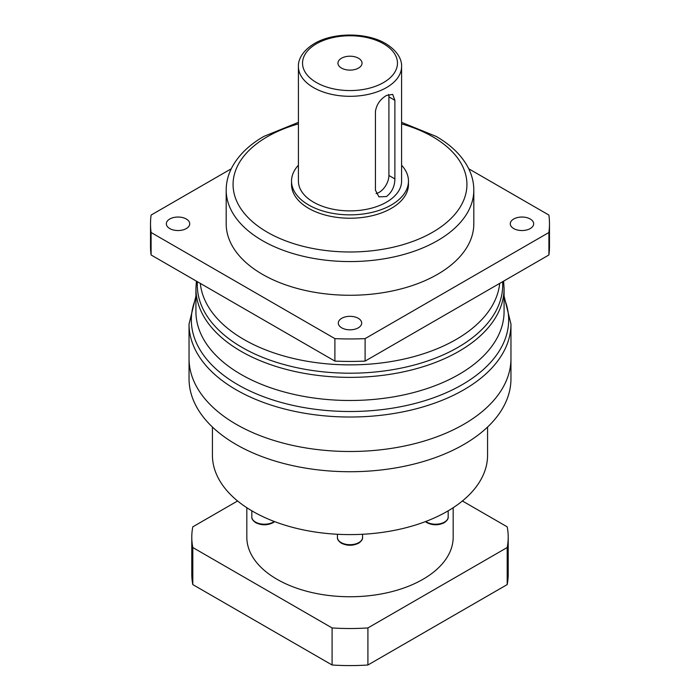 <?xml version="1.0" encoding="UTF-8"?>
<svg xmlns="http://www.w3.org/2000/svg" width="700" height="700" viewBox="0 0 700 700"><rect width="100%" height="100%" fill="white"/><g stroke="black" fill="none" stroke-linecap="round" stroke-linejoin="round"><path stroke-width="1.05" d="M401.59 181.107A51.59 29.785 180 0 1 369.74 208.617A51.59 29.785 180 0 1 313.521 202.169A51.59 29.785 180 0 1 298.41 181.107L298.41 66.526A51.59 29.785 0 0 0 313.521 87.587A51.59 29.785 0 0 0 369.74 94.045A51.59 29.785 0 0 0 401.59 66.526L401.59 181.107M386.479 196.551L378.945 196.849L375.428 190.173L375.428 111.536C376.451 104.659 380.135 99.295 386.479 95.454L392.7 94.395L394.887 100.31L394.887 178.938C394.756 186.331 391.956 192.202 386.479 196.551M298.41 165.218A58.467 33.758 0 0 0 291.533 181.107A58.467 33.758 0 0 0 308.656 204.969A58.467 33.758 0 0 0 372.374 212.293A58.467 33.758 0 0 0 408.467 181.107A58.467 33.758 0 0 0 401.59 165.218M341.486 68.075A12.04 6.948 180 0 1 337.96 63.158A12.04 6.948 180 0 1 345.398 56.735A12.04 6.948 180 0 1 358.514 58.249A12.04 6.948 180 0 1 362.04 63.158A12.04 6.948 180 0 1 354.602 69.58A12.04 6.948 180 0 1 341.486 68.075M408.467 181.107L408.467 184.476A58.467 33.758 180 0 1 372.374 215.661A58.467 33.758 180 0 1 308.656 208.346A58.467 33.758 180 0 1 291.533 184.476L291.533 181.107M262.447 274.339A123.812 71.487 180 0 1 226.188 223.79L226.188 190.094A123.812 71.487 0 0 0 262.447 240.634A123.812 71.487 0 0 0 397.381 256.13A123.812 71.487 0 0 0 473.812 190.094L473.812 223.79A123.812 71.487 180 0 1 397.381 289.826A123.812 71.487 180 0 1 262.447 274.339M231.254 168.787L151.095 215.066A199.482 115.168 0 0 0 150.518 223.79A199.482 115.168 0 0 0 151.095 232.505L334.898 338.625A199.482 115.168 0 0 0 365.102 338.625L548.905 232.505A199.482 115.168 0 0 0 549.483 223.79A199.482 115.168 0 0 0 548.905 215.066L468.746 168.787M513.695 228.559A11.69 6.755 180 0 1 510.274 223.79A11.69 6.755 180 0 1 517.492 217.551A11.69 6.755 180 0 1 530.233 219.013A11.69 6.755 180 0 1 533.663 223.79A11.69 6.755 180 0 1 526.444 230.029A11.69 6.755 180 0 1 513.695 228.559M341.731 327.845A11.69 6.755 180 0 1 338.31 323.067A11.69 6.755 180 0 1 345.529 316.838A11.69 6.755 180 0 1 358.269 318.299A11.69 6.755 180 0 1 361.69 323.067A11.69 6.755 180 0 1 354.471 329.306A11.69 6.755 180 0 1 341.731 327.845M169.768 228.559A11.69 6.755 180 0 1 166.338 223.79A11.69 6.755 180 0 1 173.556 217.551A11.69 6.755 180 0 1 186.305 219.013A11.69 6.755 180 0 1 189.726 223.79A11.69 6.755 180 0 1 182.508 230.029A11.69 6.755 180 0 1 169.768 228.559M549.483 223.79L549.483 246.251A199.482 115.168 180 0 1 548.905 254.975L365.102 361.095A199.482 115.168 180 0 1 334.898 361.095L151.095 254.975A199.482 115.168 180 0 1 150.518 246.251L150.518 223.79M236.189 424.287A160.956 92.925 180 0 1 189.044 358.575A160.956 92.925 0 0 0 236.189 424.287A160.956 92.925 0 0 0 411.6 444.43A160.956 92.925 0 0 0 510.956 358.575A160.956 92.925 180 0 1 411.6 444.43A160.956 92.925 180 0 1 236.189 424.287M548.905 232.505L548.905 254.975M365.102 361.095L365.102 338.625M334.898 338.625L334.898 361.095M151.095 254.975L151.095 232.505M376.075 193.541A13.755 7.945 120 0 0 379.181 192.334A13.755 7.945 120 0 0 388.911 175.49L388.911 96.854A13.755 7.945 120 0 0 388.649 94.421M453.18 507.719L453.18 537.18A103.18 59.57 180 0 1 389.489 592.218A103.18 59.57 180 0 1 277.043 579.303A103.18 59.57 180 0 1 246.82 537.18L246.82 507.719M487.576 427.035L487.576 455.184A137.576 79.424 180 0 1 402.649 528.561A137.576 79.424 180 0 1 252.726 511.341A137.576 79.424 180 0 1 212.424 455.184L212.424 427.035M510.956 378.796A160.956 92.925 180 0 1 411.6 464.651A160.956 92.925 180 0 1 236.189 444.509A160.956 92.925 180 0 1 189.044 378.796L189.044 324.091A160.956 92.925 0 0 0 236.189 389.804A160.956 92.925 0 0 0 411.6 409.946A160.956 92.925 0 0 0 510.956 324.091L510.956 378.796M237.598 500.981L192.806 526.837A158.209 91.341 0 0 0 191.791 537.18A158.209 91.341 0 0 0 192.806 547.523L332.089 627.935A158.209 91.341 0 0 0 367.911 627.935L507.194 547.523A158.209 91.341 0 0 0 508.209 537.18A158.209 91.341 0 0 0 507.194 526.837L462.403 500.981M332.089 627.935L332.089 665A158.209 91.341 180 0 0 367.911 665L367.911 627.935M191.791 537.18L191.791 574.245A158.209 91.341 180 0 0 192.806 584.587L192.806 547.523M507.194 547.523L507.194 584.587A158.209 91.341 180 0 0 508.209 574.245L508.209 537.18M192.806 584.587L332.089 665M367.911 665L507.194 584.587M316.435 82.539A47.46 27.405 0 0 0 383.565 82.539A47.46 27.405 0 0 0 383.565 43.785A47.46 27.405 0 0 0 316.435 43.785A47.46 27.405 0 0 0 316.435 82.539M298.41 123.883A116.935 67.515 0 0 0 267.312 232.207A116.935 67.515 0 0 0 432.688 232.207A116.935 67.515 0 0 0 432.688 136.736A116.935 67.515 0 0 0 401.59 123.883M499.695 283.386A149.957 86.572 180 0 1 403.287 359.223A149.957 86.572 180 0 1 243.968 339.517A149.957 86.572 180 0 1 200.305 283.386M502.6 281.715A152.705 88.165 180 0 1 411.092 365.838A152.705 88.165 180 0 1 242.025 347.384A152.705 88.165 180 0 1 197.4 281.715M241.045 351.312A154.079 88.961 0 0 0 408.966 370.598A154.079 88.961 0 0 0 504.079 288.409L504.079 311.535A154.079 88.961 180 0 1 408.966 393.715A154.079 88.961 180 0 1 241.045 374.43A154.079 88.961 180 0 1 195.921 311.535L195.921 288.409A154.079 88.961 0 0 0 241.045 351.312M504.079 298.043A158.664 91.604 180 0 1 427.901 399.709A158.664 91.604 180 0 1 237.807 384.676A158.664 91.604 180 0 1 195.921 298.043M394.887 178.938L388.911 175.49M388.911 96.854L394.887 100.31M274.234 521.474A12.565 7.254 180 0 1 255.509 522.086A12.565 7.254 180 0 1 251.825 516.959L251.825 510.825M337.435 537.434C337.207 539.289 338.529 541.214 341.399 543.191L341.399 543.191C347.13 545.947 352.87 545.947 358.601 543.191C361.471 541.214 362.793 539.289 362.565 537.434A12.565 7.254 180 0 1 354.812 544.136A12.565 7.254 180 0 1 341.11 542.561A12.565 7.254 180 0 1 337.435 537.434L337.435 534.275M425.416 521.605L427 522.716C432.74 525.472 438.471 525.472 444.203 522.716C447.072 520.739 448.394 518.822 448.175 516.959A12.565 7.254 180 0 1 440.414 523.661A12.565 7.254 180 0 1 426.72 522.086A12.565 7.254 180 0 1 425.766 521.474M401.59 66.526C401.94 60.961 398.799 51.529 385.621 43.575L385.621 43.575C366.704 32.209 333.296 32.209 314.379 43.575C301.201 51.529 298.06 60.961 298.41 66.526M473.812 190.094C473.786 182.35 471.905 174.877 468.177 167.659C461.685 155.391 451.001 144.97 436.126 136.395L401.59 122.36M298.41 122.36L263.874 136.395C248.999 144.97 238.315 155.391 231.822 167.659C228.095 174.877 226.214 182.35 226.188 190.094M503.606 281.129L504.079 288.409M196.394 281.129L195.921 288.409M195.921 296.126L189.044 324.091M504.079 296.126L510.956 324.091M274.584 521.605L273 522.716C267.26 525.472 261.529 525.472 255.797 522.716C252.928 520.739 251.606 518.822 251.825 516.959M362.565 537.434L362.565 534.275M448.175 516.959L448.175 510.825"/></g></svg>
